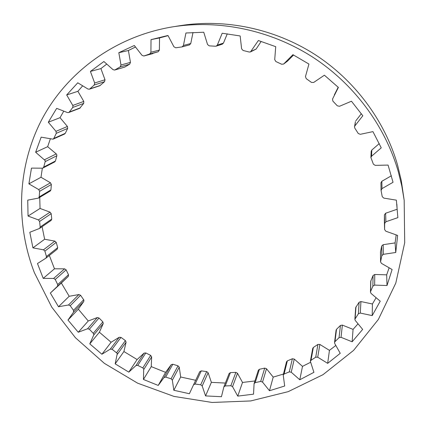 <?xml version="1.0" encoding="UTF-8"?>
<svg xmlns="http://www.w3.org/2000/svg" width="426" height="426" viewBox="0 0 426 426"><rect width="100%" height="100%" fill="white"/><g stroke="black" fill="none" stroke-linecap="round" stroke-linejoin="round"><path stroke-width="0.64" d="M172.663 26.859L180.422 25.619C225.237 18.531 274.158 28.595 314.463 54.198C354.629 80.019 384.731 120.521 397.501 164.803L401.287 180.603L404.178 200.342L404.7 242.708L395.813 283.04L378.373 319.431L353.623 350.353L323.025 374.667L288.178 391.659L250.68 400.946L212.116 402.463L173.968 396.404L137.63 383.176L104.386 363.367L75.407 337.712L51.748 307.119L34.357 272.624C15.533 223.687 17.072 167.274 41.695 119.749C66.562 72.495 114.855 36.37 172.663 26.859C219.129 19.511 269.983 29.985 311.907 56.621C353.687 83.485 385.003 125.606 398.267 171.561L401.787 185.896L404.178 200.342M388.075 165.08L393.038 182.291L381.989 188.617L381.073 190.523L382.234 196.647L383.783 198.106L396.361 200.161L397.868 217.638L385.908 221.749L384.657 223.426L384.609 229.582L385.828 231.206L397.65 235.429L395.749 252.485L383.357 254.317L381.818 255.701L380.567 261.894L381.467 263.38L392.117 269.514L387.005 285.521L374.64 285.106L372.878 286.165L370.583 291.554L370.455 292.13L371.073 293.455L380.226 301.187L372.212 315.602L360.295 313.067L358.388 313.776L354.863 319.287L355.241 320.437L362.654 329.399L352.137 341.79L341.045 337.323L339.053 337.669L334.985 341.657L334.538 342.547L334.735 343.5L340.236 353.319L327.669 363.351L317.721 357.201L315.719 357.196L311.001 360.311L310.352 361.275L313.914 372.329L299.782 379.774L291.24 372.223L289.286 371.877L284.094 374.049L283.221 375.04L284.68 386.02L269.477 390.743L262.533 382.085L260.685 381.424L255.195 382.628L254.088 383.592L253.529 394.167L237.745 396.116L232.548 386.67L230.855 385.722L225.232 385.94L223.89 386.835L221.451 396.702L205.561 395.914L202.185 385.961L200.694 384.784L195.113 384.044L193.537 384.822L189.384 393.72L173.835 390.275L172.333 380.168L171.076 378.767L165.682 377.101L163.978 377.585L158.222 385.429L143.434 379.465L143.711 368.9L142.811 367.915L137.758 365.386L135.974 365.561L128.806 372.132L115.169 363.847L117.304 353.415L112.091 349.272L110.275 349.134L101.915 354.246L89.785 343.873L93.741 334.974L93.757 333.851L89.369 329.207L87.575 328.76L78.256 332.259L67.974 320.064L73.576 312.12L73.496 310.346L70.231 305.74L68.511 304.984L58.495 306.747L50.359 293.051L57.451 286.299L57.755 284.696L55.242 279.483L53.644 278.439L43.212 278.37L37.483 263.524L45.997 258.113L46.45 256.537L44.842 250.983L43.468 249.817L32.924 247.863L29.82 232.266L39.586 228.421L40.182 227.047L39.591 221.456L38.388 219.907L28.052 216.057L27.738 200.145L38.516 198.085L39.208 196.924L39.629 191.311L38.691 189.565L28.893 183.851L31.481 168.105L42.296 168.174L42.989 168.009L43.729 167.072L45.188 161.614L45.124 160.522L35.64 152.236L41.157 137.156L53.058 139.169L53.793 138.45L56.275 133.333L55.982 131.336L48.298 122.241L56.674 108.364L67.446 112.549L68.607 112.565L69.284 112.054L72.745 107.464L72.968 105.76L66.68 94.95L77.761 82.798L87.921 89.023L89.316 89.204L89.87 88.885L94.231 85.003L94.678 83.001L90.403 71.43L103.891 61.52L113.023 69.656L114.658 70.056L120.159 66.893L120.984 64.997L118.811 52.691L134.307 45.486L142.012 55.332L143.866 55.992L149.728 53.98L150.91 52.26L151.028 39.639L166.955 35.725L167.998 35.523L173.909 46.775L175.773 47.781L182.136 46.892L183.436 45.465L185.928 32.994L203.75 32.238L207.547 44.512L209.23 45.87L215.54 46.226L216.19 46.146L217.335 45.071L222.191 33.233L240.157 35.954L241.617 48.804L243.038 50.465L249.263 52.036L250.477 51.929L258.364 40.518L275.723 46.679L274.722 59.603L275.814 61.504L281.698 64.251L283.62 64.049L292.928 54.682L308.941 64.065L305.474 76.547L306.188 78.624L311.481 82.431L313.674 82.452L324.399 75.2L338.382 87.426L332.525 99.066L332.876 101.127L337.349 105.84L339.506 106.276L351.445 101.223L362.808 115.766L354.89 125.91L354.517 126.751L354.778 128.072L358.255 133.492L360.284 134.312L372.942 131.623L381.249 147.849L371.557 156.225L370.908 157.551L373.384 164.191L375.205 165.363L388.075 165.08M199.762 371.637L193.537 384.822L199.762 371.642L201.285 370.876L206.69 371.578L208.133 372.734L202.19 385.983M143.434 379.465L151.257 366.61L165.57 372.351L171.161 364.715L172.818 364.235L178.031 365.833L179.25 367.191L172.333 380.168M115.169 363.847L123.918 351.535L137.108 359.539L144.073 353.133L145.804 352.957L150.692 355.396L151.645 356.908L143.807 369.48M89.785 343.873L99.386 332.221L111.106 342.259L119.227 337.264L120.979 337.392L125.409 340.598L126.085 342.227L117.368 354.272M67.974 320.064L78.325 309.18L88.251 320.986L97.293 317.556L99.029 317.988L102.874 321.875L103.252 323.574L93.741 334.974M50.359 293.051L61.349 283.018L69.188 296.283L78.901 294.547L80.567 295.271L83.922 300.117L83.784 301.454L73.576 312.12M49.341 255.456L54.485 268.795L64.592 268.838L66.136 269.844L68.554 274.892L68.251 276.447L57.451 286.299M57.153 249.231L57.707 247.623L56.221 242.383L54.847 241.121L43.468 249.817M39.586 228.421L51.168 220.396L51.748 219.065L51.2 213.65L50.039 212.153L38.388 219.907M38.516 198.085L50.257 191.024L50.928 189.9L51.36 184.469L50.46 182.786L38.691 189.565M42.989 168.009L54.704 161.923L55.423 161.012L56.855 155.735L56.802 154.681L56.248 153.903L44.554 159.718M53.058 139.169L64.566 134.025L65.279 133.333L67.697 128.386L67.42 126.458L55.982 131.336M68.607 112.565L79.699 108.311L83.72 103.385L83.789 101.42L72.814 105.43M89.316 89.204L99.801 85.743L104.562 81.686L104.998 79.758L94.678 83.001M151.028 39.639L159.526 37.93L168.068 35.651M159.526 37.93L159.383 50.087L150.91 52.26M143.866 55.992L158.232 51.743L159.383 50.087M118.811 52.691L128.402 50.518L135.495 47.004M128.402 50.518L130.463 62.377L120.984 64.997M114.658 70.056L124.69 67.106L129.658 64.204L130.463 62.377M90.403 71.43L100.909 68.597L106.756 64.07M100.909 68.597L104.998 79.758M66.68 94.95L77.905 91.313L82.681 85.812M77.905 91.313L83.789 101.42M48.298 122.241L60.018 117.682L63.788 111.127M60.018 117.682L67.42 126.458M35.64 152.236L47.653 146.682L50.332 138.919M47.653 146.682L56.248 153.903M28.893 183.851L40.997 177.269L42.355 168.174M40.997 177.269L50.46 182.786M28.052 216.057L40.044 208.447L39.735 197.35M40.044 208.447L50.039 212.153M32.924 247.863L44.634 239.247L42.094 226.685M44.634 239.247L54.847 241.121M54.485 268.795L43.212 278.37M61.349 283.018L68.251 276.447M69.188 296.283L58.495 306.747M78.325 309.18L83.784 301.454M88.251 320.986L78.256 332.259M99.386 332.221L103.252 323.574M111.106 342.259L101.915 354.246M123.918 351.535L126.085 342.227M137.108 359.539L128.806 372.132M151.257 366.61L151.645 356.908M165.57 372.351L158.222 385.429M195.683 380.285L180.672 376.999L173.835 390.275M180.672 376.999L179.25 367.191M225.37 383.065L211.376 382.362L205.561 395.914M211.376 382.362L208.133 372.734M254.924 380.966L242.516 382.447L237.506 373.293L235.866 372.383L230.429 372.617L229.129 373.485L223.89 386.835M242.516 382.447L237.745 396.116M283.466 374.039L273.204 377.117L266.506 368.746L264.722 368.112L259.407 369.294L258.337 370.231L254.088 383.592M273.204 377.117L269.477 390.743M310.506 362.313L302.503 366.371L294.26 359.075L292.369 358.751L287.348 360.875L286.506 361.839L283.221 375.04M302.503 366.371L299.782 379.774M335.832 345.454L329.442 350.358L319.846 344.432L317.913 344.432L313.355 347.462L312.727 348.399L310.352 361.275M329.442 350.358L327.669 363.351M358.021 323.797L353.063 329.389L342.366 325.097L340.443 325.443L336.513 329.314L336.082 330.177L334.538 342.547M353.063 329.389L352.137 341.79M376.11 297.71L372.425 303.983L360.939 301.56L359.097 302.247L355.694 307.599L354.863 319.287M372.425 303.983L372.212 315.602M389.13 267.794L386.68 274.845L374.763 274.472L373.07 275.505L370.732 281.282L370.455 292.13M386.68 274.845L387.005 285.521M396.18 234.907L395.094 242.9L383.16 244.694L381.68 246.036L380.477 252.022L380.567 261.894M395.094 242.9L395.749 252.485M396.862 204.246L397.123 209.251L385.615 213.24L384.412 214.858L384.369 220.86M397.123 209.251L397.868 217.638M381.046 190.225L380.935 182.829L381.84 181.274L381.989 188.617M391.372 175.789L381.84 181.274M370.908 157.551L371.179 151.336L371.807 150.053L371.557 156.225M379.257 143.594L371.807 150.053M354.517 126.751L355.417 121.676L354.89 125.91M361.344 113.721L355.779 120.867M338.191 87.239L334.314 94.939M293.557 55.018L287.454 61.179L283.844 63.857M283.62 64.049L287.454 61.179M261.191 41.397L256.117 49.059L251.271 51.242M250.477 51.929L256.117 49.059M227.276 33.824L223.437 43.127L217.335 45.071M216.19 46.146L222.329 44.166L223.437 43.127M192.999 32.488L190.763 43.527L183.436 45.465M182.136 46.892L189.506 44.9L190.763 43.527M56.221 242.383L44.895 251.127M51.2 213.65L39.591 221.456M51.36 184.469L39.629 191.311M56.855 155.735L45.188 161.614M67.697 128.386L56.275 133.333M83.72 103.385L72.745 107.464M104.562 81.686L94.231 85.003M158.232 51.743L149.728 53.98M152.689 53.649L143.983 55.96M129.658 64.204L120.159 66.893M124.69 67.106L115.025 69.896M100.334 85.44L89.87 88.885M80.354 107.821L69.284 112.054M65.279 133.333L53.793 138.45M55.423 161.012L43.729 167.072M50.928 189.9L39.208 196.924M51.748 219.065L40.182 227.047M57.707 247.623L46.45 256.537M64.592 268.838L53.644 278.439M66.136 269.844L55.242 279.483M68.495 274.759L57.696 284.557M78.901 294.547L68.511 304.984M80.567 295.271L70.231 305.74M83.714 299.728L73.496 310.346M97.293 317.556L87.575 328.76M99.029 317.988L89.369 329.207M102.874 321.875L93.347 333.223M119.227 337.264L110.275 349.134M120.979 337.392L112.091 349.272M125.409 340.598L116.671 352.59M144.073 353.133L135.974 365.561M145.804 352.957L137.758 365.386M150.692 355.396L142.811 367.915M171.161 364.715L163.978 377.585M172.818 364.235L165.682 377.101M178.031 365.833L171.076 378.767M201.285 370.876L195.113 384.044M206.69 371.578L200.694 384.784M230.429 372.617L225.232 385.94M235.866 372.383L230.855 385.722M237.506 373.293L232.548 386.67M259.407 369.294L255.195 382.628M264.722 368.112L260.685 381.424M266.506 368.746L262.533 382.085M287.348 360.875L284.094 374.049M292.369 358.751L289.286 371.877M294.26 359.075L291.24 372.223M313.355 347.462L311.001 360.311M317.913 344.432L315.719 357.196M319.846 344.432L317.721 357.201M336.513 329.314L334.985 341.657M340.443 325.443L339.053 337.669M342.366 325.097L341.045 337.323M355.955 306.864L355.13 318.531M359.097 302.247L358.388 313.776M360.939 301.56L360.295 313.067M370.854 280.718L370.583 291.554M373.07 275.505L372.878 286.165M374.763 274.472L374.64 285.106M380.509 251.691L380.599 261.548M381.68 246.036L381.818 255.701M383.16 244.694L383.357 254.317M384.364 220.748L384.609 229.523M384.412 214.858L384.657 223.426M385.615 213.24L385.908 221.749M57.265 249.151L45.997 258.113M384.364 220.806L384.609 229.582"/></g></svg>
